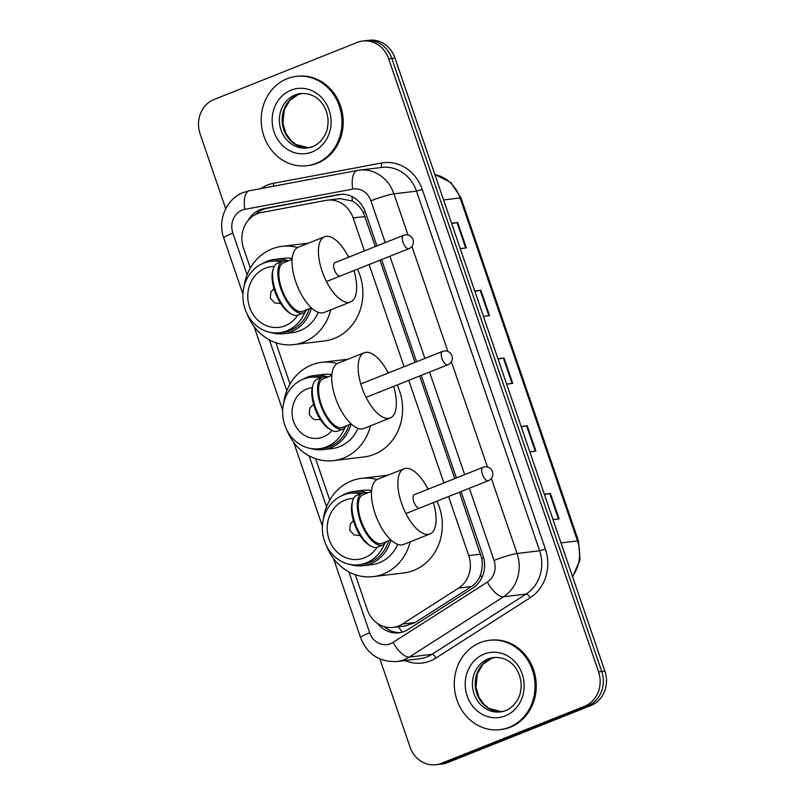 <?xml version="1.0" encoding="UTF-8"?>
<svg xmlns="http://www.w3.org/2000/svg" width="805" height="805" viewBox="0 0 805 805"><rect width="100%" height="100%" fill="white"/><g stroke="black" fill="none" stroke-linecap="round" stroke-linejoin="round"><path stroke-width="1.21" d="M364.444 250.908L353.164 217.964A26.988 24.2 -96.8 0 0 327.323 200.183A26.988 24.2 -96.8 0 0 325.904 200.395L261.474 212.5A26.988 24.2 -96.8 0 0 257.419 213.677A26.988 24.2 -96.8 0 0 243.482 248.091L250.315 268.035M375.341 246.561L363.307 212.47C360.499 207.338 356.816 203.524 352.268 201.019L340.173 198.634L327.323 200.183M355.307 574.7L367.261 609.627A26.988 24.2 -96.8 0 0 393.112 627.407L405.599 625.908L415.249 622.517L471.499 586.523C475.685 583.756 478.633 579.942 480.333 575.082C482.235 569.849 482.718 564.315 481.782 558.489L459.444 492.207M454.775 478.573L419.667 376.005M414.998 362.371L380.01 260.196M393.112 627.407A26.988 24.2 -96.8 0 0 402.379 624.056L458.629 588.073A26.988 24.2 -96.8 0 0 468.762 555.601L448.546 496.554M443.877 482.909L408.759 380.352M404.09 366.718L369.113 264.543M275.874 342.699L290.031 384.045M315.59 458.699L329.748 500.046M376.941 245.928L365.41 212.238A26.988 24.2 -96.8 0 0 339.569 194.458A26.988 24.2 -96.8 0 0 338.15 194.669L264.06 208.586A26.988 24.2 -96.8 0 0 259.995 209.763A26.988 24.2 -96.8 0 0 247.829 220.862M255.276 214.663A26.988 24.2 83.2 0 1 263.165 209.391A26.988 24.2 83.2 0 1 267.23 208.203L341.159 194.327M225.732 208.747L200.113 133.932A26.988 24.2 83.2 0 1 214.039 99.508L357.34 42.403A26.988 24.2 83.2 0 1 362.824 41.015A26.988 24.2 83.2 0 1 388.664 58.795L598.558 671.833A26.988 24.2 83.2 0 1 584.621 706.247L441.321 763.351A26.988 24.2 83.2 0 1 435.847 764.75A26.988 24.2 83.2 0 1 410.007 746.97L379.88 658.973M435.847 764.75L442.176 763.985A26.988 24.2 83.2 0 0 447.661 762.597L590.961 705.492A26.988 24.2 83.2 0 0 604.887 671.068L394.993 58.03A26.988 24.2 83.2 0 0 369.153 40.25L365.993 40.632A26.988 24.2 83.2 0 1 391.834 58.413L601.717 671.451A26.988 24.2 83.2 0 1 587.791 705.874L444.491 762.969A26.988 24.2 83.2 0 1 439.007 764.368A26.988 24.2 83.2 0 0 444.491 762.969L587.791 705.874A26.988 24.2 83.2 0 0 601.717 671.451L391.834 58.413A26.988 24.2 83.2 0 0 365.993 40.632L362.824 41.015M377.615 623.483A26.988 24.2 -96.8 0 0 398.888 632.831A26.988 24.2 -96.8 0 0 408.165 629.48L472.847 588.093A26.988 24.2 -96.8 0 0 482.98 555.631L461.044 491.573M456.375 477.929L421.267 375.372M416.598 361.737L381.61 259.562M400.467 632.579A26.988 24.2 83.2 0 1 384.076 626.602M544.331 494.19L550.419 493.455L559.113 518.863L553.025 519.587M474.749 290.967L480.837 290.243L489.531 315.641L483.443 316.375M451.555 223.237L457.643 222.502L466.347 247.9L460.259 248.634M521.137 426.449L527.225 425.714L535.919 451.122L529.831 451.847M497.943 358.708L504.031 357.984L512.725 383.381L506.637 384.116M498.074 359.09L503.387 358.084A7.195 0.735 -18.9 0 1 504.031 357.984M521.268 426.831L526.581 425.825A7.195 0.735 -18.9 0 1 527.225 425.714M451.686 223.619L457.009 222.603A7.195 0.735 -18.9 0 1 457.643 222.502M474.88 291.35L480.193 290.343A7.195 0.735 -18.9 0 1 480.837 290.243M544.462 494.572L549.775 493.556A7.195 0.735 -18.9 0 1 550.419 493.455M316.103 163.395A44.989 40.331 83.2 0 1 306.967 165.729A44.989 40.331 83.2 0 1 262.46 131.044A44.989 40.331 83.2 0 1 287.113 78.719A44.989 40.331 83.2 0 1 296.25 76.395A44.989 40.331 83.2 0 1 340.757 111.07A44.989 40.331 83.2 0 1 316.103 163.395M296.25 76.395L297.437 76.254A44.989 40.331 83.2 0 1 341.944 110.929A44.989 40.331 83.2 0 1 317.291 163.254A44.989 40.331 83.2 0 1 308.154 165.578L306.967 165.729M351.101 423.883A37.342 33.478 83.2 0 1 330.936 447.671A37.342 33.478 83.2 0 1 323.358 449.603A37.342 33.478 83.2 0 1 311.173 448.586M302.861 379.336A37.342 33.478 83.2 0 1 306.876 377.394A37.342 33.478 83.2 0 1 314.453 375.462A37.342 33.478 83.2 0 1 327.987 376.911M323.358 449.603L332.063 448.566A37.342 33.478 -96.8 0 0 339.64 446.624A37.342 33.478 -96.8 0 0 357.923 428.31M349.018 424.708A35.994 32.26 83.2 0 1 329.909 446.473A35.994 32.26 83.2 0 1 322.604 448.335L319.233 448.737A35.994 32.26 83.2 0 1 283.632 420.995A35.994 32.26 83.2 0 1 303.354 379.135A35.994 32.26 83.2 0 1 310.66 377.273A35.994 32.26 83.2 0 1 320.793 377.847M345.315 426.187A35.994 32.26 83.2 0 1 326.538 446.876A35.994 32.26 83.2 0 1 319.233 448.737M331.952 430.484A25.458 22.832 83.2 0 1 323.147 436.974A25.458 22.832 83.2 0 1 317.985 438.292A25.458 22.832 83.2 0 1 292.789 418.66A25.458 22.832 83.2 0 1 306.745 389.046A25.458 22.832 83.2 0 1 311.907 387.728A25.458 22.832 83.2 0 1 312.189 387.698M370.451 425.855A49.487 44.366 83.2 0 1 343.554 458.055A49.487 44.366 83.2 0 1 333.512 460.621A49.487 44.366 83.2 0 1 286.791 429.84M283.612 403.315A49.487 44.366 83.2 0 1 311.666 364.917A49.487 44.366 83.2 0 1 321.718 362.351A49.487 44.366 83.2 0 1 337.295 363.558M397.056 385.021A49.487 44.366 83.2 0 1 374.114 454.392A49.487 44.366 83.2 0 1 364.071 456.958L333.512 460.621M387.467 371.518A49.487 44.366 83.2 0 1 388.735 372.836M331.871 374.637A37.342 33.478 -96.8 0 0 323.167 374.416L314.453 375.462M310.66 377.273L314.02 376.871A35.994 32.26 83.2 0 1 322.614 377.122M379.185 392.136A7.195 3.099 68.3 0 0 379.578 392.146A7.195 3.099 68.3 0 0 379.92 392.055A7.195 3.099 68.3 0 0 380.513 391.612M393.615 386.39A35.088 15.124 -111.7 0 1 390.244 417.966A35.088 15.124 -111.7 0 1 388.563 418.389A35.088 15.124 -111.7 0 1 362.492 389.097A35.088 15.124 -111.7 0 1 364.273 352.771A35.088 15.124 -111.7 0 1 365.953 352.349A35.088 15.124 -111.7 0 1 388.252 373.027M364.273 352.771L337.869 363.286A35.088 15.124 68.3 0 0 336.098 399.622A35.088 15.124 68.3 0 0 362.17 428.914A35.088 15.124 68.3 0 0 363.85 428.481L390.244 417.966M346.361 425.765A27.893 12.025 -111.7 0 1 343.081 429.015L337.808 431.118A27.893 12.025 -111.7 0 1 336.47 431.45A27.893 12.025 -111.7 0 1 331.217 430.091L329.466 429.085A26.092 11.25 -111.7 0 1 315.52 409.966A26.092 11.25 -111.7 0 1 312.491 386.501L313.075 384.569A27.893 12.025 -111.7 0 1 317.16 379.296L322.433 377.193A27.893 12.025 -111.7 0 1 323.771 376.851A27.893 12.025 -111.7 0 1 327.051 377.293M331.217 430.091A27.893 12.025 -111.7 0 1 316.315 409.654A27.893 12.025 -111.7 0 1 313.075 384.569M331.811 375.392L323.097 378.863A26.092 11.25 68.3 0 0 321.779 405.871A26.092 11.25 68.3 0 0 341.169 427.656A26.092 11.25 68.3 0 0 342.417 427.344L351.121 423.873M343.081 429.015A27.893 12.025 -111.7 0 1 341.743 429.347A27.893 12.025 -111.7 0 1 321.024 406.062A27.893 12.025 -111.7 0 1 322.433 377.193M281.076 261.836A35.994 32.26 -96.8 0 0 270.943 261.273A35.994 32.26 -96.8 0 0 263.638 263.134A35.994 32.26 -96.8 0 0 243.915 304.994A35.994 32.26 -96.8 0 0 279.516 332.737L282.847 332.344A35.994 32.26 -96.8 0 0 290.152 330.473A35.994 32.26 -96.8 0 0 309.251 308.728M279.516 332.737A35.994 32.26 -96.8 0 0 286.822 330.875A35.994 32.26 -96.8 0 0 305.669 309.975M288.401 260.86A37.433 33.558 -96.8 0 0 274.726 259.371A37.433 33.558 -96.8 0 0 267.129 261.303A37.433 33.558 -96.8 0 0 262.5 263.617M270.762 332.455A37.433 33.558 -96.8 0 0 283.652 333.693A37.433 33.558 -96.8 0 0 291.249 331.751A37.433 33.558 -96.8 0 0 311.454 307.913M283.652 333.693L292.356 332.646A37.433 33.558 -96.8 0 0 299.953 330.714A37.433 33.558 -96.8 0 0 318.277 312.34M330.734 309.855A49.487 44.366 83.2 0 1 303.837 342.055A49.487 44.366 83.2 0 1 293.795 344.621A49.487 44.366 83.2 0 1 247.075 313.839M243.895 287.315A49.487 44.366 83.2 0 1 271.949 248.916A49.487 44.366 83.2 0 1 282.002 246.35A49.487 44.366 83.2 0 1 297.578 247.548M357.43 269.202A49.487 44.366 83.2 0 1 334.397 338.392A49.487 44.366 83.2 0 1 324.355 340.948L293.795 344.621M274.193 266.455A30.59 27.42 -96.8 0 0 271.587 266.636A30.59 27.42 -96.8 0 0 265.368 268.216A30.59 27.42 -96.8 0 0 248.614 303.797A30.59 27.42 -96.8 0 0 278.872 327.383A30.59 27.42 -96.8 0 0 285.091 325.794A30.59 27.42 -96.8 0 0 297.679 315.258M347.74 255.507A49.487 44.366 83.2 0 1 349.169 256.996M292.155 258.546A37.433 33.558 -96.8 0 0 283.43 258.325L274.726 259.371M282.877 261.122A35.994 32.26 -96.8 0 0 274.264 260.87L270.943 261.273M353.959 270.581A35.088 15.124 -111.7 0 1 350.527 301.966A35.088 15.124 -111.7 0 1 348.847 302.388A35.088 15.124 -111.7 0 1 322.775 273.096A35.088 15.124 -111.7 0 1 324.556 236.771A35.088 15.124 -111.7 0 1 326.236 236.338A35.088 15.124 -111.7 0 1 348.635 257.208M324.556 236.771L298.152 247.286A35.088 15.124 68.3 0 0 296.381 283.612A35.088 15.124 68.3 0 0 322.453 312.904A35.088 15.124 68.3 0 0 324.133 312.481L350.527 301.966M306.645 309.764A27.893 12.025 -111.7 0 1 303.364 313.004L298.092 315.107A27.893 12.025 -111.7 0 1 296.753 315.449A27.893 12.025 -111.7 0 1 291.501 314.091L289.75 313.085A26.092 11.25 -111.7 0 1 275.803 293.966A26.092 11.25 -111.7 0 1 272.774 270.5L273.358 268.558A27.893 12.025 -111.7 0 1 277.433 263.285L282.716 261.182A27.893 12.025 -111.7 0 1 284.054 260.85A27.893 12.025 -111.7 0 1 287.335 261.283M291.501 314.091A27.893 12.025 -111.7 0 1 276.598 293.654A27.893 12.025 -111.7 0 1 273.358 268.558M292.094 259.391L283.38 262.863A26.092 11.25 68.3 0 0 282.062 289.87A26.092 11.25 68.3 0 0 301.452 311.656A26.092 11.25 68.3 0 0 302.7 311.334L311.404 307.862M303.364 313.004A27.893 12.025 -111.7 0 1 302.026 313.346A27.893 12.025 -111.7 0 1 281.307 290.062A27.893 12.025 -111.7 0 1 282.716 261.182M335.031 262.631A7.195 3.099 68.3 0 0 334.88 262.682A7.195 3.099 68.3 0 0 334.508 270.128A7.195 3.099 68.3 0 0 339.861 276.135M360.509 493.847A35.994 32.26 -96.8 0 0 350.376 493.274A35.994 32.26 -96.8 0 0 343.071 495.145A35.994 32.26 -96.8 0 0 323.348 536.995A35.994 32.26 -96.8 0 0 358.95 564.748L362.28 564.345A35.994 32.26 -96.8 0 0 369.586 562.484A35.994 32.26 -96.8 0 0 388.684 540.729M358.95 564.748A35.994 32.26 -96.8 0 0 366.255 562.886A35.994 32.26 -96.8 0 0 385.102 541.976M367.835 492.871A37.433 33.558 -96.8 0 0 354.16 491.372A37.433 33.558 -96.8 0 0 346.563 493.314A37.433 33.558 -96.8 0 0 341.934 495.618M350.195 564.466A37.433 33.558 -96.8 0 0 363.085 565.704A37.433 33.558 -96.8 0 0 370.682 563.762A37.433 33.558 -96.8 0 0 390.888 539.924M363.085 565.704L371.789 564.657A37.433 33.558 -96.8 0 0 379.386 562.715A37.433 33.558 -96.8 0 0 397.71 544.341M410.168 541.856A49.487 44.366 83.2 0 1 383.271 574.066A49.487 44.366 83.2 0 1 373.228 576.621A49.487 44.366 83.2 0 1 326.508 545.84M323.328 519.326A49.487 44.366 83.2 0 1 351.382 480.917A49.487 44.366 83.2 0 1 361.435 478.361A49.487 44.366 83.2 0 1 377.012 479.559M436.863 501.203A49.487 44.366 83.2 0 1 413.83 570.393A49.487 44.366 83.2 0 1 403.788 572.959L373.228 576.621M353.626 498.466A30.59 27.42 -96.8 0 0 351.02 498.637A30.59 27.42 -96.8 0 0 344.812 500.227A30.59 27.42 -96.8 0 0 328.048 535.798A30.59 27.42 -96.8 0 0 358.305 559.384A30.59 27.42 -96.8 0 0 364.524 557.805A30.59 27.42 -96.8 0 0 377.112 547.259M427.183 487.518A49.487 44.366 83.2 0 1 428.602 489.007M371.588 490.547A37.433 33.558 -96.8 0 0 362.864 490.326L354.16 491.372M362.31 493.133A35.994 32.26 -96.8 0 0 353.697 492.881L350.376 493.274M433.392 502.592A35.088 15.124 -111.7 0 1 429.961 533.967A35.088 15.124 -111.7 0 1 428.28 534.399A35.088 15.124 -111.7 0 1 402.208 505.107A35.088 15.124 -111.7 0 1 403.989 468.772A35.088 15.124 -111.7 0 1 405.67 468.349A35.088 15.124 -111.7 0 1 428.069 489.219M403.989 468.772L377.585 479.297A35.088 15.124 68.3 0 0 375.814 515.623A35.088 15.124 68.3 0 0 401.886 544.915A35.088 15.124 68.3 0 0 403.567 544.492L429.961 533.967M386.078 541.765A27.893 12.025 -111.7 0 1 382.798 545.015L377.525 547.118A27.893 12.025 -111.7 0 1 376.187 547.46A27.893 12.025 -111.7 0 1 370.934 546.092L369.183 545.096A26.092 11.25 -111.7 0 1 355.236 525.967A26.092 11.25 -111.7 0 1 352.208 502.501L352.791 500.569A27.893 12.025 -111.7 0 1 356.877 495.296L362.149 493.193A27.893 12.025 -111.7 0 1 363.488 492.851A27.893 12.025 -111.7 0 1 366.768 493.294M370.934 546.092A27.893 12.025 -111.7 0 1 356.031 525.655A27.893 12.025 -111.7 0 1 352.791 500.569M371.528 491.392L362.814 494.864A26.092 11.25 68.3 0 0 361.495 521.882A26.092 11.25 68.3 0 0 380.886 543.657A26.092 11.25 68.3 0 0 382.134 543.345L390.838 539.873M382.798 545.015A27.893 12.025 -111.7 0 1 381.459 545.347A27.893 12.025 -111.7 0 1 360.741 522.073A27.893 12.025 -111.7 0 1 362.149 493.193M414.464 494.632A7.195 3.099 68.3 0 0 414.313 494.683A7.195 3.099 68.3 0 0 413.941 502.139A7.195 3.099 68.3 0 0 419.294 508.146M509.183 727.328A44.989 40.331 83.2 0 1 500.046 729.652A44.989 40.331 83.2 0 1 455.539 694.967A44.989 40.331 83.2 0 1 480.193 642.652A44.989 40.331 83.2 0 1 489.319 640.317A44.989 40.331 83.2 0 1 533.826 675.003A44.989 40.331 83.2 0 1 509.183 727.328M489.319 640.317L490.507 640.176A44.989 40.331 83.2 0 1 535.013 674.862A44.989 40.331 83.2 0 1 510.37 727.177A44.989 40.331 83.2 0 1 501.233 729.511L500.046 729.652M402.329 632.136A26.988 10.978 -122.6 0 1 398.455 626.763M365.228 211.725A26.988 2.767 161.1 0 0 363.307 212.47M352.268 201.019A26.988 11.934 -100.6 0 1 352.137 196.662M483.624 557.774A26.988 2.767 161.1 0 0 481.782 558.489M258.747 213.194A26.988 11.934 -100.6 0 1 258.818 211.695M481.974 577.457A26.988 10.978 -122.6 0 1 480.333 575.082M365.068 216.535L353.164 217.964M480.666 554.172L468.762 555.601M471.499 586.523L458.629 588.073M415.249 622.517L402.379 624.056M385.243 242.617L370.924 200.807A17.992 16.13 -96.8 0 0 352.751 189.095L244.841 209.36A17.992 16.13 -96.8 0 0 242.134 210.145A17.992 16.13 -96.8 0 0 232.846 233.088L247.095 274.726M244.841 209.36A17.992 7.959 -100.6 0 1 249.429 190.725L243.382 192.476C226.235 198.885 217.29 220.49 223.74 237.968A17.992 1.852 -18.9 0 1 232.846 233.088M348.837 571.882L369.676 632.75A17.992 16.13 -96.8 0 0 390.556 643.678A17.992 16.13 -96.8 0 0 393.092 642.38L487.307 582.096A17.992 16.13 -96.8 0 0 494.059 560.451L469.345 488.263M491.352 478.401L517.062 553.488A35.994 32.26 83.2 0 1 503.548 596.777L409.332 657.061A35.994 32.26 83.2 0 1 404.271 659.657A35.994 32.26 83.2 0 1 396.966 661.529L419.526 658.812A35.994 32.26 -96.8 0 0 426.831 656.95A35.994 32.26 -96.8 0 0 431.903 654.354L526.108 594.07A35.994 32.26 -96.8 0 0 539.622 550.781L416.487 191.137A35.994 32.26 -96.8 0 0 382.033 167.42L359.473 170.137A35.994 32.26 83.2 0 1 393.927 193.844L416.487 191.137L422.243 189.396L545.377 549.04A40.492 36.295 83.2 0 1 530.173 597.743L435.958 658.017A40.492 36.295 83.2 0 1 404.996 660.563M435.958 658.017A4.498 1.831 57.4 0 0 431.903 654.354L409.332 657.061A17.992 7.315 -122.6 0 1 393.092 642.38M260.76 188.601A40.492 36.295 83.2 0 1 267.341 185.08A40.492 36.295 83.2 0 1 273.428 183.309L381.349 163.053A40.492 36.295 83.2 0 1 422.243 189.396M388.664 58.795L394.993 58.03M441.321 763.351L447.661 762.597M584.621 706.247L590.961 705.492M598.558 671.833L604.887 671.068M357.581 170.429A35.994 32.26 83.2 0 1 359.473 170.137L357.35 170.459A17.992 7.959 -100.6 0 1 357.581 170.429M487.307 582.096A17.992 7.315 -122.6 0 0 503.548 596.777L526.108 594.07A4.498 1.831 57.4 0 1 530.173 597.743M494.059 560.451A17.992 1.852 -18.9 0 1 517.062 553.488L539.622 550.781L545.377 549.04M370.924 200.807A17.992 1.852 -18.9 0 1 393.927 193.844L408.034 235.05M411.919 246.4L447.892 351.463M451.394 361.676L487.468 467.051M269.403 339.871L286.811 390.727M309.12 455.872L326.528 506.727M464.676 474.628L429.558 372.061M424.889 358.426L389.912 256.262M380.463 167.611A4.498 1.992 79.4 0 0 381.349 163.053M273.469 186.207A4.498 1.992 79.4 0 0 273.428 183.309M352.751 189.095A17.992 7.959 -100.6 0 1 357.35 170.459L249.429 190.725A17.992 7.959 -100.6 0 1 249.661 190.684M333.491 558.539L360.57 637.63A17.992 1.852 -18.9 0 1 369.676 632.75M267.23 208.203L264.06 208.586M340.998 194.327L338.15 194.669M443.585 199.932L460.078 197.95A8.996 0.926 -18.9 0 1 461.054 198.05L578.473 541A8.996 0.926 161.1 0 0 577.497 540.91L460.078 197.95A35.994 32.26 -96.8 0 0 434.911 174.625M572.436 576.279A35.994 32.26 -96.8 0 0 577.497 540.91L561.005 542.892M512.081 383.462L503.387 358.084M488.887 315.721L480.193 290.343M465.693 247.98L457.009 222.603M535.265 451.203L526.581 425.825M558.459 518.933L549.775 493.556M312.35 146.762A27.42 24.583 83.2 0 1 307.248 147.999A27.42 24.583 83.2 0 1 280.12 126.858A27.42 24.583 83.2 0 1 295.143 94.97A27.42 24.583 83.2 0 1 300.718 93.541C314.111 92.766 322.221 100.967 325.934 110.305C328.118 116.021 328.621 121.847 327.434 127.804C326.83 133.238 321.366 143.34 312.561 146.651L307.248 147.999M312.189 151.944A32.824 29.423 83.2 0 1 274.092 132.02A32.824 29.423 83.2 0 1 291.038 90.17A32.824 29.423 83.2 0 1 329.124 110.094A32.824 29.423 83.2 0 1 312.189 151.944M308.617 147.798A27.42 24.583 83.2 0 1 282.726 125.761A27.42 24.583 83.2 0 1 297.92 94.638A27.42 24.583 83.2 0 1 302.086 93.43M441.975 358.487A7.195 3.099 -111.7 0 1 442.478 351.423A7.195 7.195 0 0 1 451.947 355.78A7.195 7.195 0 0 1 447.801 364.796A7.195 3.099 -111.7 0 1 447.459 364.886A7.195 3.099 -111.7 0 1 441.975 358.487M403.043 242.396A7.195 3.099 -111.7 0 1 403.547 235.322A7.195 7.195 0 0 1 413.025 239.679A7.195 7.195 0 0 1 408.88 248.695A7.195 3.099 -111.7 0 1 408.538 248.785A7.195 3.099 -111.7 0 1 403.043 242.396M482.477 474.397A7.195 3.099 -111.7 0 1 482.98 467.333A7.195 7.195 0 0 1 492.459 471.69A7.195 7.195 0 0 1 488.313 480.706A7.195 3.099 -111.7 0 1 487.971 480.796A7.195 3.099 -111.7 0 1 482.477 474.397M505.419 710.694A27.42 24.583 83.2 0 1 500.328 711.932A27.42 24.583 83.2 0 1 473.199 690.791A27.42 24.583 83.2 0 1 488.222 658.893A27.42 24.583 83.2 0 1 493.787 657.474C507.18 656.699 515.291 664.9 519.004 674.238C521.187 679.943 521.69 685.78 520.513 691.726C519.909 697.17 514.435 707.263 505.641 710.574L500.328 711.932M505.258 715.876A32.824 29.423 83.2 0 1 467.172 695.953A32.824 29.423 83.2 0 1 484.107 654.093A32.824 29.423 83.2 0 1 522.193 674.027A32.824 29.423 83.2 0 1 505.258 715.876M501.686 711.721A27.42 24.583 83.2 0 1 475.805 689.684A27.42 24.583 83.2 0 1 490.99 658.56A27.42 24.583 83.2 0 1 495.166 657.353L491.251 658.49L482.849 664.377L477.305 673.906L475.966 687.208L479.025 697.402L484.147 704.566L489.178 708.521L501.706 711.721M360.57 637.63C367.352 654.334 379.487 662.294 396.966 661.529M223.74 237.968L242.959 294.117M254.058 326.538L282.676 410.117M293.775 442.539L322.392 526.118M578.473 541L580.063 559.847L572.617 576.803M434.881 174.534L450.881 182.514L461.054 198.05M302.106 93.42L298.172 94.567L289.77 100.444L284.235 109.983L282.897 123.276L285.956 133.479L291.068 140.633L296.099 144.588L308.637 147.788M321.718 362.351L348.193 359.181M320.793 419.556C314.856 419.445 314.031 421.287 309.241 414.374L309.845 408.075L313.578 404.251M360.791 383.975L442.478 351.423M366.084 397.358L447.801 364.796M282.002 246.35L308.476 243.17M280.714 303.576L274.666 302.891L270.319 298.283L270.923 291.974L273.972 288.643M334.729 262.752L403.547 235.322M326.458 281.539L408.88 248.695M361.435 478.361L387.909 475.181M360.147 535.587L354.099 534.902L349.752 530.284L350.356 523.975L353.405 520.644M414.162 494.753L482.98 467.333M405.891 513.55L488.313 480.706"/></g></svg>
